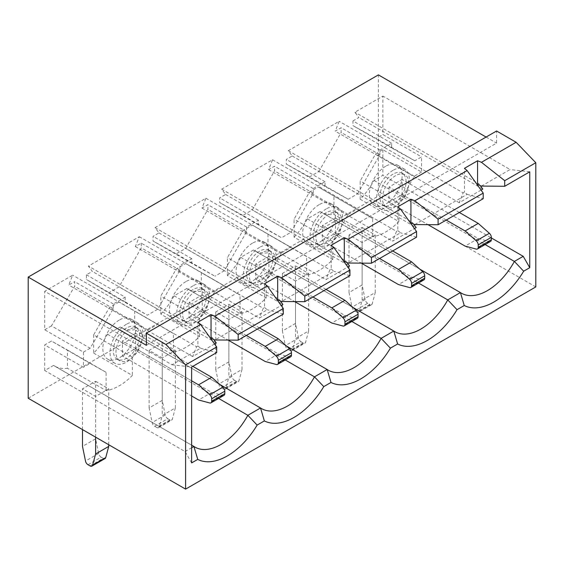 <?xml version="1.0" encoding="UTF-8"?>
<svg xmlns="http://www.w3.org/2000/svg" width="564" height="564" viewBox="0 0 564 564"><rect width="100%" height="100%" fill="white"/><g stroke="black" fill="none" stroke-linecap="round" stroke-linejoin="round"><path stroke-width="0.42" stroke-dasharray="2.82 2.11" d="M195.694 291.087A18.549 10.709 120 0 0 183.575 307.429A18.549 10.709 120 0 0 186.423 322.298A18.549 10.709 120 0 0 195.694 321.374A18.549 10.709 120 0 0 207.813 305.032A18.549 10.709 120 0 0 204.972 290.171A18.549 10.709 120 0 0 195.694 291.087M193.071 289.572A18.549 10.709 120 0 0 180.952 305.921A18.549 10.709 120 0 0 183.801 320.782A18.549 10.709 120 0 0 193.071 319.866A18.549 10.709 120 0 0 205.19 303.517A18.549 10.709 120 0 0 202.349 288.655A18.549 10.709 120 0 0 193.071 289.572M262.323 252.616A18.549 10.709 120 0 0 250.204 268.965A18.549 10.709 120 0 0 253.053 283.826A18.549 10.709 120 0 0 262.323 282.909A18.549 10.709 120 0 0 274.442 266.56A18.549 10.709 120 0 0 271.601 251.699A18.549 10.709 120 0 0 262.323 252.616M259.701 251.107A18.549 10.709 120 0 0 247.582 267.449A18.549 10.709 120 0 0 250.43 282.31A18.549 10.709 120 0 0 259.701 281.394A18.549 10.709 120 0 0 271.82 265.052A18.549 10.709 120 0 0 268.979 250.183A18.549 10.709 120 0 0 259.701 251.107M193.071 285.786A23.187 13.388 120 0 0 177.921 306.217A23.187 13.388 120 0 0 181.481 324.801A23.187 13.388 120 0 0 193.071 323.651A23.187 13.388 120 0 0 208.222 303.221A23.187 13.388 120 0 0 204.661 284.637A23.187 13.388 120 0 0 193.071 285.786M185.859 281.619A23.187 13.388 120 0 0 170.709 302.05A23.187 13.388 120 0 0 174.262 320.634A23.187 13.388 120 0 0 185.859 319.485A23.187 13.388 120 0 0 201.003 299.054A23.187 13.388 120 0 0 197.449 280.47A23.187 13.388 120 0 0 185.859 281.619M259.701 247.314A23.187 13.388 120 0 0 244.557 267.752A23.187 13.388 120 0 0 248.111 286.329A23.187 13.388 120 0 0 259.701 285.18A23.187 13.388 120 0 0 274.851 264.749A23.187 13.388 120 0 0 271.298 246.172A23.187 13.388 120 0 0 259.701 247.314M252.489 243.154A23.187 13.388 120 0 0 237.338 263.585A23.187 13.388 120 0 0 240.898 282.162A23.187 13.388 120 0 0 252.489 281.013A23.187 13.388 120 0 0 267.639 260.582A23.187 13.388 120 0 0 264.079 242.005A23.187 13.388 120 0 0 252.489 243.154M328.953 214.151A18.549 10.709 120 0 0 316.841 230.493A18.549 10.709 120 0 0 319.682 245.361A18.549 10.709 120 0 0 328.953 244.438A18.549 10.709 120 0 0 341.072 228.096A18.549 10.709 120 0 0 338.231 213.227A18.549 10.709 120 0 0 328.953 214.151M326.33 212.635A18.549 10.709 120 0 0 314.218 228.977A18.549 10.709 120 0 0 317.06 243.845A18.549 10.709 120 0 0 326.33 242.929A18.549 10.709 120 0 0 338.449 226.58A18.549 10.709 120 0 0 335.608 211.719A18.549 10.709 120 0 0 326.33 212.635M326.33 208.849A23.187 13.388 120 0 0 311.187 229.28A23.187 13.388 120 0 0 314.74 247.857A23.187 13.388 120 0 0 326.33 246.715A23.187 13.388 120 0 0 341.481 226.277A23.187 13.388 120 0 0 337.928 207.7A23.187 13.388 120 0 0 326.33 208.849M319.118 204.683A23.187 13.388 120 0 0 303.975 225.114A23.187 13.388 120 0 0 307.528 243.697A23.187 13.388 120 0 0 319.118 242.548A23.187 13.388 120 0 0 334.269 222.117A23.187 13.388 120 0 0 330.716 203.533A23.187 13.388 120 0 0 319.118 204.683M129.064 329.552A18.549 10.709 120 0 0 116.945 345.901A18.549 10.709 120 0 0 119.787 360.763A18.549 10.709 120 0 0 129.064 359.846A18.549 10.709 120 0 0 141.183 343.504A18.549 10.709 120 0 0 138.342 328.636A18.549 10.709 120 0 0 129.064 329.552M126.442 328.044A18.549 10.709 120 0 0 114.323 344.385A18.549 10.709 120 0 0 117.164 359.254A18.549 10.709 120 0 0 126.442 358.33A18.549 10.709 120 0 0 138.561 341.988A18.549 10.709 120 0 0 135.713 327.12A18.549 10.709 120 0 0 126.442 328.044M395.59 175.679A18.549 10.709 120 0 0 383.471 192.028A18.549 10.709 120 0 0 386.312 206.889A18.549 10.709 120 0 0 395.59 205.973A18.549 10.709 120 0 0 407.701 189.624A18.549 10.709 120 0 0 404.86 174.762A18.549 10.709 120 0 0 395.59 175.679M392.967 174.163A18.549 10.709 120 0 0 380.848 190.512A18.549 10.709 120 0 0 383.689 205.374A18.549 10.709 120 0 0 392.967 204.457A18.549 10.709 120 0 0 405.079 188.108A18.549 10.709 120 0 0 402.238 173.247A18.549 10.709 120 0 0 392.967 174.163M126.442 324.258A23.187 13.388 120 0 0 111.291 344.689A23.187 13.388 120 0 0 114.844 363.265A23.187 13.388 120 0 0 126.442 362.116A23.187 13.388 120 0 0 141.585 341.685A23.187 13.388 120 0 0 138.032 323.109A23.187 13.388 120 0 0 126.442 324.258M119.23 320.091A23.187 13.388 120 0 0 104.079 340.522A23.187 13.388 120 0 0 107.632 359.099A23.187 13.388 120 0 0 119.23 357.957A23.187 13.388 120 0 0 134.373 337.519A23.187 13.388 120 0 0 130.82 318.942A23.187 13.388 120 0 0 119.23 320.091M392.967 170.377A23.187 13.388 120 0 0 377.817 190.808A23.187 13.388 120 0 0 381.37 209.392A23.187 13.388 120 0 0 392.967 208.243A23.187 13.388 120 0 0 408.11 187.812A23.187 13.388 120 0 0 404.557 169.228A23.187 13.388 120 0 0 392.967 170.377M385.748 166.218A23.187 13.388 120 0 0 370.604 186.649A23.187 13.388 120 0 0 374.158 205.226A23.187 13.388 120 0 0 385.748 204.076A23.187 13.388 120 0 0 400.898 183.645A23.187 13.388 120 0 0 397.345 165.069A23.187 13.388 120 0 0 385.748 166.218M228.878 319.485L215.765 311.913L228.878 304.341L241.998 311.913L228.878 319.485L228.878 377.041L241.998 369.462L241.998 311.913M362.137 227.405L375.257 234.976L362.137 242.548L349.024 234.976L362.137 227.405L362.137 284.954L349.024 292.526L349.024 234.976M28.2 398.24L378.402 196.053L378.402 74.885M535.8 286.921L378.402 196.053M95.619 381.278L108.732 388.85L95.619 396.421L82.499 388.85L95.619 381.278L95.619 438.827L82.499 446.406M295.508 281.013L282.395 273.441L295.508 265.87L308.628 273.441L295.508 281.013L295.508 338.569L308.628 330.998L308.628 273.441M162.249 357.957L149.129 350.385L162.249 342.806L175.362 350.385L162.249 357.957L162.249 415.506L175.362 407.934L175.362 350.385M189.137 317.588L202.25 310.017L202.25 294.873L189.137 302.445L189.137 317.588L228.075 340.071M255.767 279.124L268.887 271.552L268.887 256.401L255.767 263.98L255.767 279.124L294.704 301.606M119.032 302.029L109.324 307.634L93.652 334.854L132.343 357.195L148.015 329.975L157.73 324.363L119.032 302.029L134.704 311.152L134.704 329.693L173.402 352.028A51.937 29.984 120 0 0 199.508 336.44L160.81 314.099L160.81 296.079L176.229 269.007L185.662 263.557L201.341 272.687L201.341 291.221L240.031 313.563A51.937 29.984 120 0 0 266.137 297.968L227.44 275.627L227.44 257.614L242.858 230.535L252.298 225.092L267.971 234.215L267.971 252.757L306.661 275.091A51.937 29.984 120 0 0 332.767 259.496L294.07 237.162L294.07 219.142L309.495 192.07L318.272 187.001L333.937 196.124L333.937 214.383A51.937 29.984 120 0 1 321.085 212.177L461.43 293.202M93.652 334.854L93.652 353.113A51.937 29.984 120 0 0 107.512 334.276L120.188 326.958A51.937 29.984 120 0 0 121.197 327.585A51.937 29.984 120 0 0 134.704 329.693M160.81 314.099A51.937 29.984 120 0 0 174.142 295.811L186.818 288.486A51.937 29.984 120 0 0 187.826 289.113A51.937 29.984 120 0 0 201.341 291.221M141.261 243.154L141.261 247.85L119.032 286.886L108.669 292.864L86.433 279.497L86.433 274.802L92.341 271.397L88.407 266.095L139.294 236.718L135.36 246.56L141.261 243.154L179.958 265.489L179.958 270.184L157.73 309.22L147.359 315.205L108.669 292.864M176.229 253.863L153.07 241.032L153.07 236.337L158.97 232.932L155.037 227.63L205.923 198.246L201.99 208.088L207.89 204.683L207.89 209.378L185.662 248.414L176.229 253.863L214.926 276.198L191.76 263.374L191.76 258.679L179.958 265.489M157.73 309.22L119.032 286.886M348.185 199.261L309.495 176.92L318.921 171.477L357.618 193.819L348.185 199.261L325.019 186.43L325.019 181.735L313.217 188.552L313.217 193.248L290.989 232.283L281.556 237.733L258.39 224.902L258.39 220.207L246.588 227.024L246.588 231.719L224.359 270.755L214.926 276.198M224.359 270.755L185.662 248.414M148.015 329.975L109.324 307.634M199.508 336.44L199.508 318.42L214.926 291.341L224.359 285.899L185.662 263.557M214.926 291.341L176.229 269.007M174.142 295.811L285.257 359.959M219.861 384.5L120.188 326.958M191.76 258.679L153.07 236.337M158.97 232.932L282.916 304.489M135.36 246.56L259.306 318.124L281.168 305.498M227.44 275.627A51.937 29.984 120 0 0 240.772 257.339L253.447 250.021A51.937 29.984 120 0 0 254.456 250.649A51.937 29.984 120 0 0 267.971 252.757M242.858 215.392L219.699 202.561L219.699 197.865L225.6 194.46L221.666 189.159L272.553 159.774L268.619 169.623L274.527 166.211L274.527 170.906L252.298 209.942L242.858 215.392L281.556 237.733M290.989 232.283L252.298 209.942M266.137 297.968L266.137 279.955L281.556 252.876L290.989 247.427L252.298 225.092M281.556 252.876L242.858 230.535M240.772 257.339L351.887 321.487M286.491 346.035L186.818 288.486M246.588 227.024L207.89 204.683M258.39 220.207L219.699 197.865M225.6 194.46L349.546 266.025M201.99 208.088L325.943 279.652L347.798 267.033M139.294 236.718L263.247 308.275L259.306 318.124M264.558 283.741L264.558 307.521L263.247 308.275M264.558 307.521L267.237 309.756L214.919 339.965M211.042 338.414L212.353 337.66L88.407 266.095M155.037 227.63L278.983 299.188L277.671 299.949M205.923 198.246L329.877 269.811L325.943 279.652M331.188 245.269L331.188 269.049L329.877 269.811M331.188 269.049L333.867 271.291L281.549 301.493M221.666 189.159L345.612 260.723L344.301 261.477M272.553 159.774L396.506 231.339L392.572 241.18L414.427 228.561M397.817 206.805L397.817 230.584L396.506 231.339M397.817 230.584L400.496 232.819L348.178 263.021M283.311 314.106L267.237 309.756M349.941 275.641L333.867 271.291M416.57 237.169L400.496 232.819M353.12 307.563L253.447 250.021M322.397 240.652L335.517 233.08L335.517 217.937L322.397 225.508L322.397 240.652L361.334 263.134M294.07 237.162A51.937 29.984 120 0 0 307.401 218.867L320.077 211.549A51.937 29.984 120 0 0 321.085 212.177M309.495 176.92L286.329 164.096L286.329 159.4L292.23 155.988L288.296 150.687L339.19 121.309L335.249 131.151L341.157 127.746L341.157 132.441L318.921 171.477M332.767 259.496L332.767 241.484L348.185 214.405L356.963 209.343L318.272 187.001M348.185 214.405L309.495 192.07M307.401 218.867L418.516 283.022M313.217 188.552L274.527 166.211M325.019 181.735L286.329 159.4M292.23 155.988L416.183 227.553M268.619 169.623L392.572 241.18M288.296 150.687L412.242 222.251L410.93 223.006M481.064 190.096L459.202 202.716L463.136 192.867L339.19 121.309M463.136 192.867L464.447 192.112L464.447 168.333M414.815 224.557L467.126 194.354L464.447 192.112M467.126 194.354L483.207 198.697M419.75 269.091L320.077 211.549M122.508 356.06L135.621 348.489L135.621 333.345L122.508 340.917L122.508 356.06L191.626 395.97M389.026 202.187L402.146 194.615L402.146 179.465L389.026 187.036L389.026 202.187L427.97 224.662M86.433 274.802L125.13 297.143L113.322 303.961L113.322 308.656L90.162 348.228L51.472 325.886L74.631 286.315L74.631 281.619L68.73 285.031L72.664 275.183L44.725 291.313L171.957 364.767L200.601 348.228L197.922 345.986L197.922 322.206M51.472 325.886L44.725 329.785L44.725 291.313M191.626 462.91L185.07 451.552L44.725 370.527L53.559 365.423A51.937 29.984 120 0 0 54.567 366.057A51.937 29.984 120 0 0 67.419 368.257L67.419 350.004L51.465 341.037L44.725 344.928L83.423 367.27L83.423 352.119L44.725 329.785M44.725 370.527L44.725 344.928M357.618 193.819L379.847 154.783L379.847 150.087L391.649 143.27L391.649 147.965L414.815 160.796L421.555 156.898L421.555 172.048L382.864 149.707L375.596 153.901L360.17 180.981L360.17 199.24A51.937 29.984 120 0 0 374.031 180.402L382.864 175.305L491.336 237.93M382.864 149.707L382.864 175.305M391.649 143.27L352.958 120.929L352.958 125.624L376.118 138.455L382.864 134.563L421.555 156.898M352.958 120.929L358.859 117.523L354.925 112.222L382.864 96.091L382.864 134.563M214.539 343.969L192.677 356.589L196.61 346.747L72.664 275.183M196.61 346.747L197.922 345.986M477.567 184.541L478.878 183.779L354.925 112.222M481.444 186.085L510.089 169.545L382.864 96.091M529.765 171.816L510.089 169.545M107.512 334.276L218.62 398.424M374.031 180.402L485.146 244.55M146.379 345.309L496.581 143.115L496.581 131.003M486.09 137.059L496.581 143.115M185.07 451.552L191.626 447.767M191.626 445.137L53.559 365.423M200.601 348.228L216.682 352.578M171.957 364.767L191.626 367.037M360.17 199.24L398.868 221.574A51.937 29.984 -60 0 1 372.635 236.725L333.937 214.383M93.652 353.113L132.343 375.455A51.937 29.984 -60 0 1 106.11 390.598L67.419 368.257M478.878 183.779L480.225 185.598M212.353 337.66L213.7 339.479M482.812 189.081L358.859 117.523M459.202 202.716L335.249 131.151M379.847 150.087L341.157 127.746M216.287 342.961L92.341 271.397M192.677 356.589L68.73 285.031M113.322 303.961L74.631 281.619M372.635 236.725L372.635 218.465L333.937 196.124M421.555 172.048L414.286 176.243L398.868 203.322L360.17 180.981M398.868 203.322L398.868 221.574M106.11 390.598L106.11 372.339L67.419 350.004M132.343 357.195L132.343 375.455M125.13 297.143L125.13 301.839L147.359 315.205M90.162 348.228L83.423 352.119M106.11 372.339L90.162 363.378L83.423 367.27M157.73 324.363L173.402 333.493L173.402 352.028M224.359 285.899L240.031 295.021L240.031 313.563M290.989 247.427L306.661 256.557L306.661 275.091M372.635 218.465L356.963 209.343M125.13 301.839L86.433 279.497M113.322 308.656L74.631 286.315M90.162 363.378L51.465 341.037M414.286 176.243L375.596 153.901M414.815 160.796L376.118 138.455M391.649 147.965L352.958 125.624M379.847 154.783L341.157 132.441M446.216 220.059L389.026 187.036M490.567 241.42A3.708 2.143 60 0 1 489.39 241.526L478.223 238.537L402.146 194.615M478.223 238.537L465.103 246.108M459.329 212.48L402.146 179.465M191.626 380.82L122.508 340.917M224.042 395.301A3.708 2.143 60 0 1 222.872 395.399L211.697 392.41L135.621 348.489M211.697 392.41L198.577 399.982M192.81 366.36L135.621 333.345M88.026 464.743L101.146 457.164L103.205 458.356L90.092 465.927M101.146 457.164A3.708 2.143 60 0 1 98.608 453.456L95.619 438.827M108.732 444.735L108.732 388.85M105.059 458.539A3.708 2.143 60 0 1 103.205 458.356M95.619 437.163L95.619 396.421M82.499 429.592L82.499 388.85M356.61 312.054A3.708 2.143 -120 0 0 358.471 312.237A3.708 2.143 -120 0 0 359.148 311.272L362.137 300.097L375.257 292.526L372.261 303.7A3.708 2.143 60 0 1 371.584 304.666A3.708 2.143 60 0 1 369.73 304.482L356.61 312.054L354.552 310.863L367.665 303.291L369.73 304.482M367.665 303.291A3.708 2.143 60 0 1 365.134 299.583L362.137 284.954M375.257 292.526L375.257 234.976M362.137 300.097L362.137 242.548M349.024 292.526L352.021 307.154A3.708 2.143 -120 0 0 354.552 310.863M413.595 224.07L412.242 222.251M325.019 186.43L286.329 164.096M313.217 193.248L274.527 170.906M306.661 256.557L267.971 234.215M332.767 241.484L294.07 219.142M379.586 258.523L322.397 225.508M423.938 279.892A3.708 2.143 60 0 1 422.76 279.998L411.586 277.002L335.517 233.08M411.586 277.002L398.473 284.573M392.699 250.952L335.517 217.937M295.508 323.426L282.395 330.998L285.384 345.626A3.708 2.143 -120 0 0 287.922 349.335L301.035 341.763A3.708 2.143 60 0 1 298.504 338.055L295.508 323.426L295.508 265.87M308.628 330.998L305.632 342.172A3.708 2.143 60 0 1 304.955 343.138A3.708 2.143 60 0 1 303.101 342.947L289.981 350.526L287.922 349.335M289.981 350.526A3.708 2.143 -120 0 0 291.835 350.709A3.708 2.143 -120 0 0 292.519 349.743L295.508 338.569M282.395 330.998L282.395 273.441M303.101 342.947L301.035 341.763M346.966 262.542L345.612 260.723M280.336 301.007L278.983 299.188M258.39 224.902L219.699 202.561M246.588 231.719L207.89 209.378M240.031 295.021L201.341 272.687M266.137 279.955L227.44 257.614M191.76 263.374L153.07 241.032M179.958 270.184L141.261 247.85M173.402 333.493L134.704 311.152M199.508 318.42L160.81 296.079M312.957 296.995L255.767 263.98M357.308 318.357A3.708 2.143 60 0 1 356.131 318.463L344.957 315.473L268.887 271.552M344.957 315.473L331.843 323.045M326.07 289.424L268.887 256.401M246.32 335.46L189.137 302.445M290.679 356.829A3.708 2.143 60 0 1 289.501 356.934L278.327 353.938L202.25 310.017M278.327 353.938L265.214 361.51M259.44 327.888L202.25 294.873M228.878 361.891L215.765 369.462L218.754 384.091A3.708 2.143 -120 0 0 221.292 387.799L234.405 380.228A3.708 2.143 60 0 1 231.874 376.519L228.878 361.891L228.878 304.341M241.998 369.462L239.002 380.637A3.708 2.143 60 0 1 238.325 381.602A3.708 2.143 60 0 1 236.471 381.419L223.351 388.991L221.292 387.799M223.351 388.991A3.708 2.143 -120 0 0 225.205 389.174A3.708 2.143 -120 0 0 225.889 388.208L228.878 377.041M215.765 369.462L215.765 311.913M236.471 381.419L234.405 380.228M162.249 400.362L149.129 407.934L152.125 422.563A3.708 2.143 -120 0 0 154.663 426.271L167.776 418.699A3.708 2.143 60 0 1 165.245 414.991L162.249 400.362L162.249 342.806M175.362 407.934L172.373 419.108A3.708 2.143 60 0 1 171.689 420.074A3.708 2.143 60 0 1 169.834 419.891L156.721 427.463L154.663 426.271M156.721 427.463A3.708 2.143 -120 0 0 158.576 427.646A3.708 2.143 -120 0 0 159.252 426.68L162.249 415.506M149.129 407.934L149.129 350.385M169.834 419.891L167.776 418.699M359.148 311.272L372.261 303.7M365.134 299.583L352.021 307.154M98.608 453.456L85.495 461.035M489.39 241.526L476.277 249.098M222.872 395.399L209.752 402.978M422.76 279.998L409.647 287.569M298.504 338.055L285.384 345.626M292.519 349.743L305.632 342.172M356.131 318.463L343.011 326.034M231.874 376.519L218.754 384.091M289.501 356.934L276.381 364.506M165.245 414.991L152.125 422.563M225.889 388.208L239.002 380.637M159.252 426.68L172.373 419.108M186.423 322.298L183.801 320.782M253.053 283.826L250.43 282.31M181.481 324.801L174.262 320.634M248.111 286.329L240.898 282.162M319.682 245.361L317.06 243.845M314.74 247.857L307.528 243.697M119.787 360.763L117.164 359.254M386.312 206.889L383.689 205.374M114.844 363.265L107.632 359.099M381.37 209.392L374.158 205.226M121.197 327.585L261.541 408.611M187.826 289.113L328.17 370.146M254.456 250.649L394.8 331.674M54.567 366.057L194.911 447.083M404.557 169.228L397.345 165.069M138.032 323.109L130.82 318.942M404.86 174.762L402.238 173.247M138.342 328.636L135.713 327.12M371.584 304.666L358.471 312.237M337.928 207.7L330.716 203.533M338.231 213.227L335.608 211.719M291.835 350.709L304.955 343.138M271.298 246.172L264.079 242.005M204.661 284.637L197.449 280.47M271.601 251.699L268.979 250.183M204.972 290.171L202.349 288.655M225.205 389.174L238.325 381.602M158.576 427.646L171.689 420.074"/><path stroke-width="0.85" d="M185.598 489.115L185.598 364.922L165.922 344.47L146.379 333.19L146.379 345.309L28.2 277.079L28.2 398.24L185.598 489.115L535.8 286.921L535.8 162.728L504.717 180.677L481.444 162.305L516.123 142.283L535.8 162.728M285.257 359.959L314.486 376.837L327.162 369.512A51.937 29.984 120 0 0 328.17 370.146A51.937 29.984 120 0 0 381.116 338.365L393.792 331.047L353.12 307.563M218.62 398.424L247.857 415.301L260.533 407.983A51.937 29.984 120 0 0 261.541 408.611A51.937 29.984 120 0 0 314.486 376.837L323.771 386.615A61.215 35.342 -60 0 1 264.361 420.92L257.142 425.087A61.215 35.342 -60 0 1 197.731 459.392L191.626 462.91L191.626 367.037L216.682 352.578L216.682 346.973L200.601 324.448L165.922 344.47M264.361 420.92L260.533 407.983L219.861 384.5M281.168 305.498L282.916 304.489L280.336 301.007M351.887 321.487L381.116 338.365L390.408 348.15A61.215 35.342 -60 0 1 330.99 382.448L323.771 386.615M330.99 382.448L327.162 369.512L286.491 346.035M347.798 267.033L349.546 266.025L346.966 262.542M200.601 324.448L197.922 322.206L211.042 314.634L211.042 338.414L214.919 339.965L238.191 340.155L283.311 314.106L283.311 308.501L238.191 334.551L238.191 340.155M281.549 301.493L277.671 299.949L277.671 276.17L281.549 277.714L333.867 247.511L349.941 270.036L349.941 275.641L304.821 301.691L281.549 301.493M348.178 263.021L344.301 261.477L344.301 237.698L348.178 239.249L400.496 209.04L416.57 231.564L416.57 237.169L371.45 263.219L348.178 263.021M349.941 270.036L304.821 296.086L304.821 301.691M211.042 314.634L214.919 316.185L267.237 285.983L283.311 308.501M214.919 316.185L238.191 334.551M304.821 296.086L281.549 277.714M277.671 276.17L264.558 283.741L267.237 285.983M344.301 237.698L331.188 245.269L333.867 247.511M410.93 199.233L410.93 223.006L414.815 224.557L438.087 224.747L438.087 219.149L414.815 200.777L410.93 199.233L397.817 206.805L400.496 209.04M414.815 200.777L467.126 170.575L464.447 168.333L477.567 160.761L481.444 162.305M146.379 333.19L496.581 131.003L516.123 142.283M416.57 231.564L371.45 257.614L371.45 263.219M371.45 257.614L348.178 239.249M418.516 283.022L447.745 299.9L457.037 309.678A61.215 35.342 -60 0 1 397.62 343.984L390.408 348.15M397.62 343.984L393.792 331.047A51.937 29.984 120 0 0 394.8 331.674A51.937 29.984 120 0 0 447.745 299.9L460.421 292.575L419.75 269.091M414.427 228.561L416.183 227.553L413.595 224.07M438.087 224.747L483.207 198.697L483.207 193.099L467.126 170.575M438.087 219.149L483.207 193.099M477.567 160.761L477.567 184.541L481.444 186.085L504.717 186.282L529.765 171.816L529.765 267.688L523.667 271.206A61.215 35.342 -60 0 1 464.25 305.512L457.037 309.678M464.25 305.512L460.421 292.575A51.937 29.984 120 0 0 461.43 293.202A51.937 29.984 120 0 0 514.375 261.428L523.209 256.331L529.765 267.688M485.146 244.55L514.375 261.428L523.667 271.206M491.336 237.93L523.209 256.331M28.2 277.079L378.402 74.885L486.09 137.059M191.626 447.767L193.903 446.455L191.626 445.137M185.598 364.922L216.682 346.973M504.717 186.282L504.717 180.677M197.731 459.392L193.903 446.455A51.937 29.984 120 0 0 194.911 447.083A51.937 29.984 120 0 0 247.857 415.301L257.142 425.087M480.225 185.598L482.812 189.081L481.064 190.096M213.7 339.479L216.287 342.961L214.539 343.969M478.223 244.917L478.223 247.293L491.336 239.721L491.336 237.345L478.223 244.917A3.708 2.143 -120 0 0 476.277 240.87L465.103 230.958L446.216 220.059M478.223 247.293A3.708 2.143 -120 0 1 477.454 248.992A3.708 2.143 -120 0 1 476.277 249.098L465.103 246.108L427.97 224.662M465.103 230.958L478.223 223.386L489.39 233.292A3.708 2.143 60 0 1 491.336 237.345M491.336 239.721A3.708 2.143 60 0 1 490.567 241.42L477.454 248.992M478.223 223.386L459.329 212.48M211.697 398.79L211.697 401.173L224.81 393.601L224.81 391.219L211.697 398.79A3.708 2.143 -120 0 0 209.752 394.744L198.577 384.838L191.626 380.82M211.697 401.173A3.708 2.143 -120 0 1 210.929 402.872A3.708 2.143 -120 0 1 209.752 402.978L198.577 399.982L191.626 395.97M198.577 384.838L211.697 377.267L222.872 387.172A3.708 2.143 60 0 1 224.81 391.219M224.81 393.601A3.708 2.143 60 0 1 224.042 395.301L210.929 402.872M211.697 377.267L192.81 366.36M82.499 429.592L82.499 446.406L85.495 461.035A3.708 2.143 -120 0 0 88.026 464.743L90.092 465.927A3.708 2.143 -120 0 0 91.946 466.111A3.708 2.143 -120 0 0 92.623 465.145L95.619 453.978L108.732 446.406L108.732 444.735M108.732 446.406L105.743 457.573A3.708 2.143 60 0 1 105.059 458.539L91.946 466.111M95.619 453.978L95.619 437.163M411.586 283.382L411.586 285.765L424.706 278.193L424.706 275.81L411.586 283.382A3.708 2.143 -120 0 0 409.647 279.335L398.473 269.43L379.586 258.523M411.586 285.765A3.708 2.143 -120 0 1 410.818 287.464A3.708 2.143 -120 0 1 409.647 287.569L398.473 284.573L361.334 263.134M398.473 269.43L411.586 261.858L422.76 271.763A3.708 2.143 60 0 1 424.706 275.81M424.706 278.193A3.708 2.143 60 0 1 423.938 279.892L410.818 287.464M411.586 261.858L392.699 250.952M344.957 321.854L344.957 324.237L358.077 316.658L358.077 314.282L344.957 321.854A3.708 2.143 -120 0 0 343.011 317.807L331.843 307.902L312.957 296.995M344.957 324.237A3.708 2.143 -120 0 1 344.188 325.929A3.708 2.143 -120 0 1 343.011 326.034L331.843 323.045L294.704 301.606M331.843 307.902L344.957 300.323L356.131 310.235A3.708 2.143 60 0 1 358.077 314.282M358.077 316.658A3.708 2.143 60 0 1 357.308 318.357L344.188 325.929M344.957 300.323L326.07 289.424M278.327 360.325L278.327 362.701L291.447 355.13L291.447 352.747L278.327 360.325A3.708 2.143 -120 0 0 276.381 356.272L265.214 346.366L246.32 335.46M278.327 362.701A3.708 2.143 -120 0 1 277.558 364.4A3.708 2.143 -120 0 1 276.381 364.506L265.214 361.51L228.075 340.071M265.214 346.366L278.327 338.795L289.501 348.7A3.708 2.143 60 0 1 291.447 352.747M291.447 355.13A3.708 2.143 60 0 1 290.679 356.829L277.558 364.4M278.327 338.795L259.44 327.888M92.623 465.145L105.743 457.573M209.752 394.744L222.872 387.172M476.277 240.87L489.39 233.292M409.647 279.335L422.76 271.763M343.011 317.807L356.131 310.235M276.381 356.272L289.501 348.7"/></g></svg>
